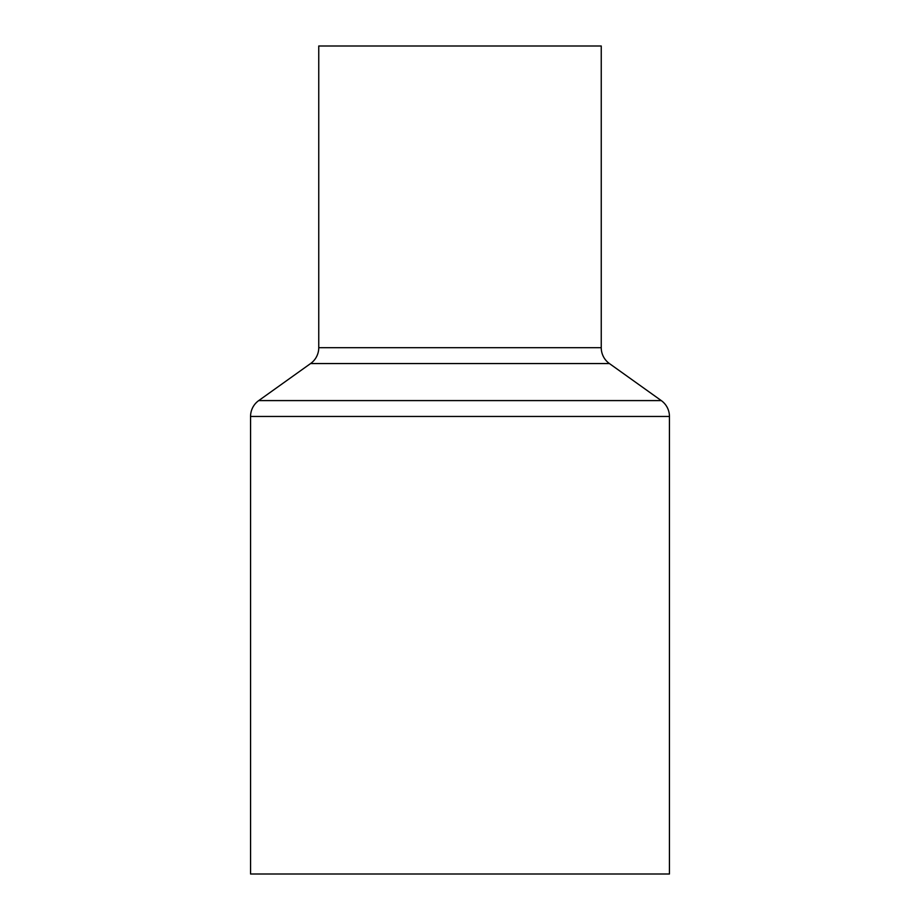 <?xml version="1.0" encoding="UTF-8"?>
<svg xmlns="http://www.w3.org/2000/svg" width="920" height="920" viewBox="0 0 920 920"><rect width="100%" height="100%" fill="white"/><g stroke="black" fill="none" stroke-linecap="round" stroke-linejoin="round"><path stroke-width="1.38" d="M601.243 347.691L601.243 46L318.757 46L318.757 347.691A19.481 19.481 0 0 1 310.592 363.549L258.727 400.591L661.273 400.591L609.408 363.549A19.481 19.481 0 0 1 601.243 347.691L318.757 347.691M258.727 400.591A19.481 19.481 0 0 0 250.562 416.449L250.562 874L669.438 874L669.438 416.449A19.481 19.481 0 0 0 661.273 400.591M310.592 363.549L609.408 363.549M250.562 416.449L669.438 416.449"/></g></svg>
